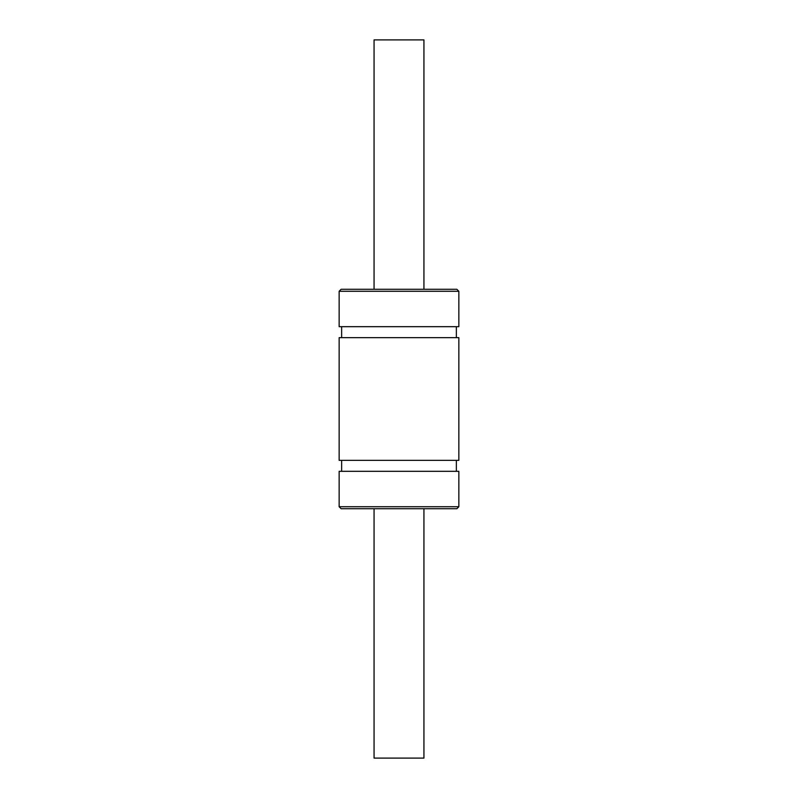<?xml version="1.0" encoding="UTF-8"?>
<svg xmlns="http://www.w3.org/2000/svg" width="798" height="798" viewBox="0 0 798 798"><rect width="100%" height="100%" fill="white"/><g stroke="black" fill="none" stroke-linecap="round" stroke-linejoin="round"><path stroke-width="1.2" d="M374.062 508.725L374.062 758.1L423.938 758.1L423.938 508.725M423.938 289.275L423.938 39.9L374.062 39.9L374.062 289.275M339.15 506.73L339.15 471.319L458.85 471.319L458.85 506.73L456.855 508.725L341.145 508.725L339.15 506.73L458.85 506.73M339.15 460.346L458.85 460.346L458.85 337.654L339.15 337.654L339.15 460.346M458.85 291.27L339.15 291.27L339.15 326.681L458.85 326.681L458.85 291.27L456.855 289.275L452.117 289.275M339.15 291.27L341.145 289.275L456.855 289.275M345.883 508.725L452.117 508.725M456.356 471.319L456.356 460.346M341.644 471.319L341.644 460.346M456.356 337.654L456.356 326.681M341.644 337.654L341.644 326.681"/></g></svg>
